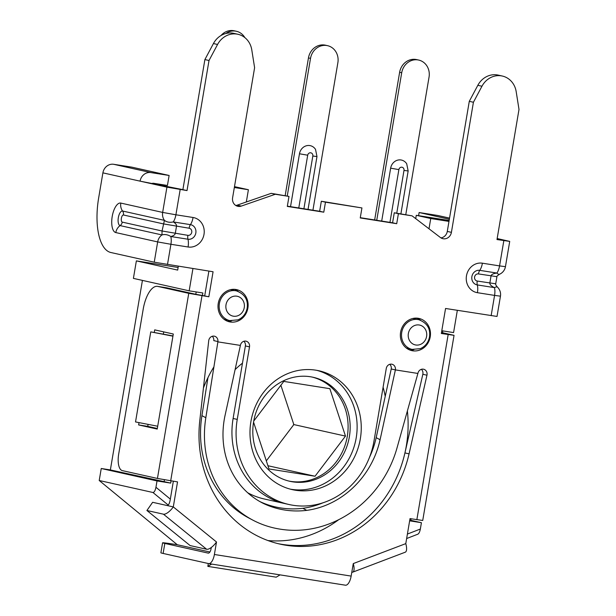 <?xml version="1.0" encoding="UTF-8"?>
<svg xmlns="http://www.w3.org/2000/svg" width="616" height="616" viewBox="0 0 616 616"><rect width="100%" height="100%" fill="white"/><g stroke="black" fill="none" stroke-linecap="round" stroke-linejoin="round"><path stroke-width="0.92" d="M411.049 518.772L410.68 520.928L409.64 520.82L421.421 522.699L420.343 529.044L407.407 534.057M170.332 499.114L155.948 487.279L157.018 480.942L170.694 483.098L110.364 469.939L142.427 280.395M157.704 426.233L135.528 421.937L150.758 331.878L172.973 335.943M406.645 538.53L417.825 534.195C418.957 533.579 419.796 531.862 420.343 529.044M155.948 487.279C155.24 490.69 154.231 492.423 152.922 492.484L99.215 480.503L101.247 468.499L110.364 469.939M157.018 480.942L101.247 468.499M441.795 330.723L453.576 332.586L457.334 310.333M429.005 228.798L430.738 218.534L448.972 221.414M246.331 201.979L248.394 189.736L234.488 186.633M234.342 187.518L248.394 189.736M178.124 267.467L136.367 260.876L133.403 278.386L189.174 290.829L192.939 268.576M189.174 290.829L202.849 292.985L202.425 295.488L208.839 296.773L188.75 293.332L157.442 478.447L177.531 481.889L173.296 506.906A10.149 3.858 129.1 0 1 163.433 514.183L206.645 549.264A10.149 3.858 -50.9 0 0 216.509 541.988L214.391 554.492A10.149 4.227 99 0 1 208.678 563.602A10.149 4.227 99 0 1 208.57 563.578L163.125 553.445L164.819 543.435A25.379 0.601 -170.4 0 1 162.585 542.804A25.379 0.601 -170.4 0 1 177.285 544.729L209.887 552.005M407.384 410.934A116.74 106.114 -77.4 0 1 278.139 543.666A116.74 106.114 102.6 0 0 404.935 452.922L422.83 374.282A5.074 4.612 102.6 0 0 421.382 369.315M203.442 387.949A116.74 106.114 -77.4 0 1 213.906 366.89M412.797 318.48A15.231 13.837 -77.4 0 1 413.813 318.603A15.231 13.837 -77.4 0 1 414.591 318.749L418.726 319.673A15.231 13.837 102.6 0 0 417.948 319.527A15.231 13.837 102.6 0 0 401.732 332.37A15.231 13.837 102.6 0 0 412.096 349.395L420.358 348.641C425.109 346.515 428.128 342.781 429.414 337.437C430.807 328.867 427.242 322.946 418.726 319.673M412.096 349.395L407.961 348.471A15.231 13.837 -77.4 0 1 406.221 347.948M230.453 289.682A15.231 13.837 -77.4 0 1 231.47 289.805A15.231 13.837 -77.4 0 1 232.247 289.951L236.382 290.868A15.231 13.837 102.6 0 0 235.605 290.721A15.231 13.837 102.6 0 0 219.388 303.572A15.231 13.837 102.6 0 0 229.753 320.597L238.015 319.843C242.766 317.717 245.784 313.983 247.07 308.639C248.464 300.061 244.899 294.14 236.382 290.868M229.753 320.597L225.618 319.673A15.231 13.837 -77.4 0 1 223.877 319.15M242.465 363.186A76.138 69.2 102.6 0 0 235.089 369.639M247.686 492.746A76.138 69.2 102.6 0 0 264.256 498.983L284.915 503.595A76.138 69.2 102.6 0 0 284.923 503.595M233.11 418.472A76.138 69.2 102.6 0 0 284.915 503.595A76.138 69.2 -77.4 0 1 233.11 418.487L245.384 345.938A5.074 4.612 102.6 0 0 243.867 341.272M383.098 387.218A116.74 106.114 -77.4 0 1 385.231 396.35M338.7 519.688A116.74 106.114 -77.4 0 1 267.991 540.563M415.715 218.642L416.285 215.307L430.738 218.534M449.133 220.497L416.285 215.307M136.367 260.876L177.678 270.093L178.324 266.266M280.08 574.874L276.207 577.177L207.831 566.381L211.704 564.079M208.316 563.524L207.831 566.381M253.738 421.051L283.799 381.404L329.853 388.681L345.484 436.097L315.046 476.237L268.992 468.961L253.553 422.129M315.046 476.237L267.921 465.727M266.32 460.876L293.84 424.578L280.881 385.254M345.484 436.097L293.84 424.578M293.462 425.078A53.299 48.441 102.6 0 0 293.647 424M288.858 481.058A53.299 48.441 102.6 0 0 290.536 481.358A53.299 48.441 102.6 0 0 346.9 438.453A53.299 48.441 102.6 0 0 312.058 377.046M292.6 481.82A53.299 48.441 -77.4 0 1 289.882 481.304A53.299 48.441 -77.4 0 1 253.9 420.228A53.299 48.441 -77.4 0 1 310.372 376.746A53.299 48.441 -77.4 0 1 313.09 377.269A53.299 48.441 -77.4 0 1 349.08 438.338A53.299 48.441 -77.4 0 1 292.6 481.82M150.758 331.878L172.934 336.174M99.215 480.503L177.285 544.729M410.78 520.327L421.421 522.699M225.787 33.51A15.231 13.837 -77.4 0 1 236.344 31.262L234.28 30.8A15.231 13.837 102.6 0 0 221.036 35.497M236.344 31.262A15.231 13.837 -77.4 0 1 244.852 37.607M290.529 206.66L299.476 153.777A9.717 8.832 -77.4 0 1 309.817 145.576A9.717 8.832 -77.4 0 1 315.523 149.38L316.978 156.564L308.038 209.432M285.177 195.565L308.462 57.904L310.526 58.366A15.231 13.837 -77.4 0 1 327.52 45.661A15.231 13.837 -77.4 0 1 337.876 62.686L312.928 210.202M327.52 45.661L325.456 45.199A15.231 13.837 102.6 0 0 308.462 57.904M310.526 58.366L287.241 196.027M381.697 221.067L390.644 168.176A9.717 8.832 -77.4 0 1 400.985 159.975A9.717 8.832 -77.4 0 1 406.699 163.779L408.154 170.963L400.9 213.821M374.659 219.95L399.63 72.303L401.701 72.765A15.231 13.837 -77.4 0 1 418.688 60.06A15.231 13.837 -77.4 0 1 429.052 77.085L405.79 214.599M418.688 60.06L416.624 59.598A15.231 13.837 102.6 0 0 399.63 72.303M401.701 72.765L376.746 220.282M263.617 503.557A93.763 84.407 117.8 0 0 306.737 510.371A85.17 76.669 117.8 0 0 380.087 439.724L395.387 369.9L417.894 373.45L397.02 447.917A106.16 95.565 -62.2 0 1 284.238 529.714A119.851 107.885 -62.2 0 1 276.422 528.482A106.16 95.565 -62.2 0 1 252.876 520.143A106.16 95.565 -62.2 0 1 205.829 417.717L217.887 341.865L240.394 345.414L225.094 415.246A85.17 76.669 117.8 0 0 261.846 502.656A85.17 76.669 117.8 0 0 263.617 503.557L260.106 501.709M252.876 520.143L248.964 518.079A106.16 95.565 -62.2 0 1 201.917 415.654L207.962 377.616M259.875 501.578A93.763 84.407 117.8 0 0 302.826 508.308A85.17 76.669 117.8 0 0 322.876 502.833M369.492 457.342A85.17 76.669 117.8 0 0 376.176 437.66L391.299 368.63M306.737 510.371L302.826 508.308M417.894 373.45L417.964 373.142A5.074 4.612 -77.4 0 1 423.569 369.223A5.074 4.612 -77.4 0 1 426.965 375.206L409.062 453.846A116.74 106.114 -77.4 0 1 280.203 544.151A116.74 106.114 -77.4 0 1 199.769 420.79L208.716 340.733A5.074 4.612 -77.4 0 1 214.422 336.19A5.074 4.612 -77.4 0 1 217.918 341.549L213.79 340.625A5.074 4.612 102.6 0 0 212.235 336.274M240.394 345.414A5.074 4.612 -77.4 0 1 246.061 341.187A5.074 4.612 -77.4 0 1 249.511 346.854L237.245 419.404A76.138 69.2 102.6 0 0 289.043 504.519A76.138 69.2 102.6 0 0 373.997 441.002L386.27 368.46A5.074 4.612 -77.4 0 1 391.93 364.225A5.074 4.612 -77.4 0 1 395.387 369.9L391.252 368.976A5.074 4.612 102.6 0 0 389.743 364.318M206.645 549.264L190.121 545.576L146.908 510.495L152.637 502.302L167.098 505.528C168.407 505.467 169.415 503.734 170.124 500.338L173.35 481.235M167.098 505.528L173.296 506.906L216.509 541.988M146.908 510.495L163.433 514.183M208.785 563.617L345.33 585.177A10.149 4.227 -81 0 0 345.437 585.2A10.149 4.227 -81 0 0 351.151 576.091L353.268 563.586A10.149 3.634 69.2 0 1 352.737 572.156A10.149 3.634 69.2 0 1 351.867 572.195L351.813 572.187M352.737 572.156L405.259 552.198A10.149 3.634 -110.8 0 0 405.782 543.628L410.017 518.61L422.73 520.466L454.046 335.343L441.325 333.487L445.56 308.477L497.02 316.447L500.454 296.173L494.571 295.403L491.145 315.677M497.166 238.546L509.717 241.395L496.997 239.547L519.003 109.456L516.185 91.638A20.305 18.457 102.6 0 0 502.325 76.038A20.305 18.457 102.6 0 0 481.966 86.232L473.419 102.256L451.413 232.347A7.615 6.922 -77.4 0 1 442.919 238.692A7.615 6.922 -77.4 0 1 440.432 237.53L412.081 215.854L398.406 213.698L396.712 223.7L360.245 217.941L361.939 207.939L325.464 202.179L323.777 212.181L287.302 206.422L288.996 196.419L275.321 194.256L241.303 206.083A7.615 6.922 -77.4 0 1 237.784 206.298A7.615 6.922 -77.4 0 1 232.602 197.782L254.608 67.698L251.782 49.873A20.305 18.457 102.6 0 0 237.922 34.273A20.305 18.457 102.6 0 0 217.564 44.468L209.017 60.499L187.018 190.583L166.928 187.141L162.655 212.42L175.906 214.784L180.18 189.505M237.922 34.273L233.795 33.356A20.305 18.457 102.6 0 0 213.436 43.551L204.889 59.575L182.883 189.659L140.078 181.15A10.149 9.225 -77.4 0 1 150.889 172.588L113.706 164.295A10.149 9.225 102.6 0 0 102.895 172.857L98.668 197.875A50.758 21.129 99 0 0 110.857 252.514L154.239 262.193L213.074 271.756L208.839 296.773M418.156 318.272A16.493 14.992 -77.4 0 1 419.003 318.434A16.493 14.992 -77.4 0 1 430.137 337.337A16.493 14.992 -77.4 0 1 412.658 350.797A16.493 14.992 -77.4 0 1 411.819 350.635A16.493 14.992 -77.4 0 1 400.677 331.731A16.493 14.992 -77.4 0 1 418.156 318.272M235.812 289.474A16.493 14.992 -77.4 0 1 236.66 289.635A16.493 14.992 -77.4 0 1 247.794 308.539A16.493 14.992 -77.4 0 1 230.315 321.991A16.493 14.992 -77.4 0 1 229.475 321.837A16.493 14.992 -77.4 0 1 218.334 302.933A16.493 14.992 -77.4 0 1 235.812 289.474M315.777 370.17A60.907 55.363 -77.4 0 1 318.88 370.755A60.907 55.363 -77.4 0 1 360.014 440.555A60.907 55.363 -77.4 0 1 295.464 490.244A60.907 55.363 -77.4 0 1 292.361 489.651A60.907 55.363 -77.4 0 1 251.228 419.858A60.907 55.363 -77.4 0 1 315.777 370.17M211.296 547.478L211.111 548.571A5.074 2.11 -81 0 1 208.246 553.122A5.074 2.11 -81 0 1 208.193 553.114L164.819 543.435M208.893 271.094L204.705 295.849M288.996 196.419L271.194 193.339L237.175 205.159A7.615 6.922 -77.4 0 1 235.797 205.475M361.939 207.939L321.336 201.255L319.642 211.265L287.349 206.16M412.081 215.854L394.271 212.774L392.577 222.784L360.283 217.679M502.325 76.038L498.19 75.114A20.305 18.457 102.6 0 0 477.831 85.308L469.284 101.34L447.285 231.424A7.615 6.922 -77.4 0 1 440.933 237.876M290.305 489.15A60.907 55.363 102.6 0 0 291.337 489.32A60.907 55.363 102.6 0 0 355.648 440.779A60.907 55.363 102.6 0 0 316.809 370.339M227.443 321.213A16.493 14.992 102.6 0 0 231.524 320.867M238.099 291.376A16.493 14.992 102.6 0 0 234.557 289.335M409.786 350.011A16.493 14.992 102.6 0 0 413.867 349.665M420.443 320.174A16.493 14.992 102.6 0 0 416.901 318.133M120.798 203.08A14.961 6.229 -81 0 0 112.212 216.47A14.961 6.229 -81 0 0 115.808 232.579A10.149 9.225 -77.4 0 1 120.112 225.602A7.392 3.08 -81 0 1 118.334 217.64A7.392 3.08 -81 0 1 122.576 211.019L164.434 220.359L162.054 230.992L122.261 222.114A3.611 1.502 99 0 1 121.391 218.226A3.611 1.502 99 0 1 123.462 214.992A5.074 4.612 102.6 0 0 122.576 211.019A10.149 9.225 102.6 0 1 120.798 203.08L162.655 212.42A10.149 9.225 102.6 0 0 164.434 220.359A10.149 8.17 -20.1 0 0 173.265 221.929A10.149 4.227 -81 0 0 175.906 214.784L193.062 217.494A14.961 13.598 102.6 0 1 204.004 234.365A14.961 13.598 102.6 0 1 188.072 246.993L170.917 244.282A10.149 4.227 -81 0 0 170.794 236.513C173.481 235.874 174.983 234.819 175.298 233.349L176.507 226.226C176.684 224.74 175.606 223.308 173.265 221.929L190.421 224.64A5.074 2.11 -81 0 0 189.104 228.22A3.611 3.288 -77.4 0 1 191.745 232.294A3.611 3.288 -77.4 0 1 187.895 235.343L162.054 230.992L161.97 234.942A10.149 7.908 37.6 0 1 170.801 236.513L187.957 239.224A5.074 2.11 99 0 1 187.895 235.343M122.261 222.114A5.074 4.612 -77.4 0 1 120.112 225.602L161.97 234.935A10.149 9.225 102.6 0 0 157.665 241.919L170.917 244.282L167.483 264.557M182.883 189.659L187.018 190.583M102.895 172.857L166.928 187.141M497.043 239.27L498.09 239.37L497.073 239.116M495.711 283.799C495.795 284.315 495.141 284.392 497.482 287.171A10.149 2.857 133.9 0 0 494.455 287.634A10.149 4.227 99 0 1 494.571 295.403L477.415 292.692A14.961 13.598 102.6 0 1 466.474 275.822A14.961 13.598 102.6 0 1 482.405 263.194L499.561 265.904A10.149 4.227 99 0 1 496.92 273.057C493.347 273.496 491.383 274.443 491.044 275.906L489.843 283.029C489.682 284.523 491.222 286.063 494.455 287.634L477.3 284.923A7.392 6.722 -77.4 0 1 471.887 276.584A7.392 6.722 -77.4 0 1 479.764 270.347A10.149 4.227 -81 0 0 482.405 263.194M499.561 274.251A10.149 3.119 -114.1 0 1 496.92 273.057L479.764 270.347A5.074 2.11 99 0 0 478.447 273.92L496.927 276.676C496.481 276.484 497.366 275.675 499.561 274.251M499.792 274.143A10.149 10.149 0 0 0 505.443 266.674L499.561 265.904L503.834 240.625M449.534 218.11L437.884 215.508A10.149 9.225 102.6 0 0 437.368 215.415L419.126 212.535L418.595 215.677M150.889 172.588L169.123 175.468L167.429 185.47L153.754 183.314A5.074 4.612 102.6 0 0 152.429 183.314M113.706 164.295L131.94 167.175L169.123 175.468M449.341 219.273L419.126 212.535M162.585 542.804L160.892 552.806A25.379 0.601 9.6 0 0 163.125 553.445M154.269 332.432L154.708 329.868L173.296 334.011L157.219 429.075L138.631 424.932L139.024 422.615M163.725 331.878L163.386 333.872M148.086 424.37L147.748 426.372L157.319 428.505M138.631 424.932L147.748 426.372M196.204 291.938L195.803 294.309L166.882 287.857A25.379 10.564 -81 0 0 166.613 287.803L157.496 286.363A25.379 10.564 99 0 1 157.765 286.417L188.75 293.332M157.442 478.447L122.33 470.616A15.231 6.337 99 0 1 118.665 454.223L143.212 309.132A25.379 10.564 99 0 1 157.496 286.363M441.372 333.21L441.965 333.187M195.803 294.309L202.425 295.488M442.511 332.717L454.046 335.343M204.889 59.575L209.017 60.499M271.194 193.339L275.321 194.256M319.642 211.265L323.777 212.181M321.336 201.255L325.464 202.179M392.577 222.784L396.712 223.7M394.271 212.774L398.406 213.698M469.284 101.34L473.419 102.256M164.434 479.772L164.072 481.92M170.694 483.098L171.071 480.873M152.922 492.484L168.207 505.058M236.821 296.188A10.149 9.225 -77.4 0 1 244.252 307.63A10.149 9.225 -77.4 0 1 233.441 316.2A10.149 9.225 -77.4 0 1 226.01 304.751A10.149 9.225 -77.4 0 1 236.821 296.188M419.165 324.986A10.149 9.225 -77.4 0 1 426.588 336.436A10.149 9.225 -77.4 0 1 415.785 344.999A10.149 9.225 -77.4 0 1 408.354 333.556A10.149 9.225 -77.4 0 1 419.165 324.986M298.775 207.969L307.7 155.209L299.476 153.777M307.7 155.209A2.849 2.595 -77.4 0 1 310.741 152.806A2.849 2.595 -77.4 0 1 312.828 156.017L316.978 156.564M312.828 156.017L303.904 208.778M389.951 222.368L398.875 169.608L390.644 168.176M398.875 169.608A2.849 2.595 -77.4 0 1 401.909 167.206A2.849 2.595 -77.4 0 1 403.996 170.424L408.154 170.971M403.996 170.424L396.766 213.167M205.829 417.717L201.917 415.654M380.087 439.724L376.176 437.66M426.965 375.206L422.83 374.282M237.245 419.404L233.11 418.487M249.511 346.854L245.384 345.938M217.918 341.549L213.79 340.625M409.062 453.846L404.935 452.922M351.151 576.091L214.391 554.492M405.782 543.628L353.268 563.586M448.163 334.573L416.855 519.688M170.694 480.811L202.002 295.688M123.462 214.992L163.255 223.862L189.104 228.22M115.808 232.579L157.665 241.919L154.239 262.193M188.072 246.993A10.149 4.227 99 0 0 187.957 239.224A7.392 6.722 102.6 0 0 195.834 232.979A7.392 6.722 102.6 0 0 190.421 224.64A10.149 4.227 -81 0 0 193.062 217.494M496.927 276.676L495.718 283.807L477.238 281.042A5.074 2.11 -81 0 0 477.3 284.923A10.149 4.227 99 0 1 477.415 292.692M477.238 281.042A3.611 3.288 -77.4 0 1 474.597 276.969A3.611 3.288 -77.4 0 1 478.447 273.92M437.368 215.415L449.534 218.126M157.765 286.417L166.882 287.857M213.436 43.551L217.564 44.468M237.175 205.159L241.303 206.083M447.285 231.424L451.413 232.347M477.831 85.308L481.966 86.232M442.411 333.318L442.827 330.892M289.043 504.519L284.915 503.595M500.454 296.173A10.149 10.149 0 0 0 497.659 287.341M505.443 266.674L509.717 241.395M208.678 563.602L345.437 585.2"/></g></svg>
